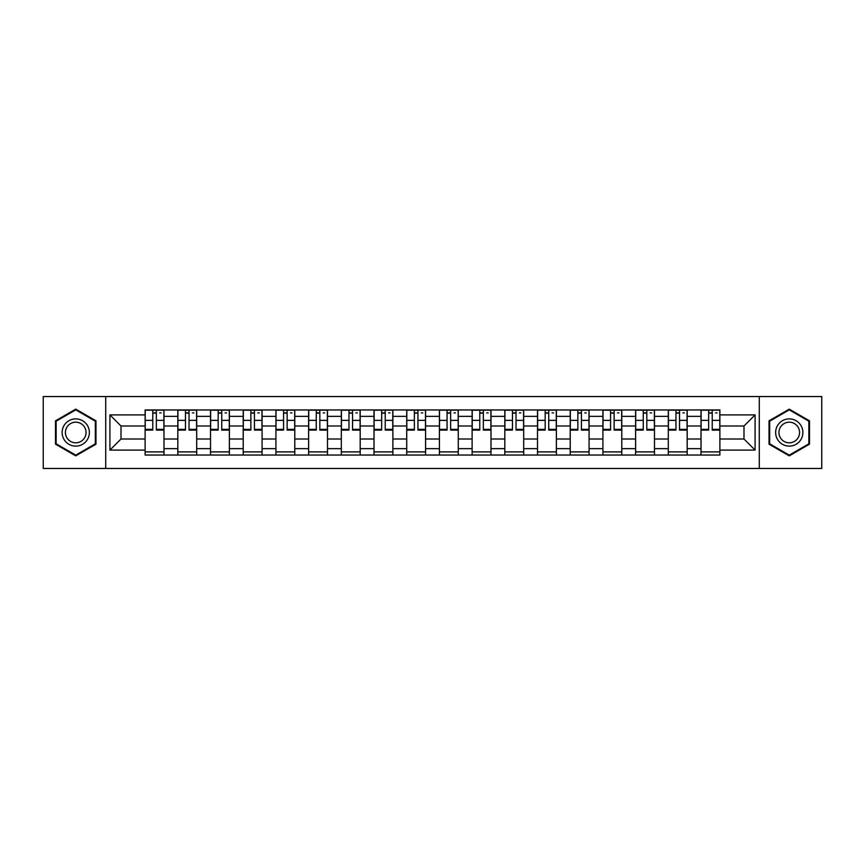 <?xml version="1.0" encoding="UTF-8"?>
<svg xmlns="http://www.w3.org/2000/svg" width="865" height="865" viewBox="0 0 865 865"><rect width="100%" height="100%" fill="white"/><g stroke="black" fill="none" stroke-linecap="round" stroke-linejoin="round"><path stroke-width="1.3" d="M759.286 468.452L821.75 468.452L821.75 396.548L43.25 396.548L43.25 468.452L759.286 468.452L759.286 396.548M177.822 455.033L177.822 416.357L163.982 416.357L163.982 455.033M163.982 416.357L163.982 409.967M177.822 416.357L177.822 409.967M196.69 409.967L196.69 455.033M210.519 455.033L210.519 409.967M229.387 409.967L229.387 455.033M243.216 455.033L243.216 409.967M262.084 409.967L262.084 455.033M275.924 455.033L275.924 409.967M294.781 409.967L294.781 455.033M308.621 455.033L308.621 409.967M327.489 409.967L327.489 455.033M341.318 455.033L341.318 409.967M360.186 409.967L360.186 455.033M374.015 455.033L374.015 409.967M392.883 409.967L392.883 455.033M406.723 455.033L406.723 409.967M425.58 409.967L425.58 455.033M439.42 455.033L439.42 409.967M458.277 409.967L458.277 455.033M472.117 455.033L472.117 409.967M490.985 409.967L490.985 455.033M504.814 455.033L504.814 409.967M523.682 409.967L523.682 455.033M537.511 455.033L537.511 409.967M556.379 409.967L556.379 455.033M570.219 455.033L570.219 409.967M589.076 409.967L589.076 455.033M602.916 455.033L602.916 409.967M621.784 409.967L621.784 455.033M635.613 455.033L635.613 409.967M654.481 409.967L654.481 455.033M668.31 455.033L668.31 409.967M687.178 409.967L687.178 455.033M701.018 455.033L701.018 409.967M701.018 438.998L687.178 438.998M668.31 438.998L654.481 438.998M635.613 438.998L621.784 438.998M602.916 438.998L589.076 438.998M570.219 438.998L556.379 438.998M537.511 438.998L523.682 438.998M504.814 438.998L490.985 438.998M472.117 438.998L458.277 438.998M439.42 438.998L425.58 438.998M406.723 438.998L392.883 438.998M374.015 438.998L360.186 438.998M341.318 438.998L327.489 438.998M308.621 438.998L294.781 438.998M275.924 438.998L262.084 438.998M243.216 438.998L229.387 438.998M210.519 438.998L196.69 438.998M177.822 438.998L163.982 438.998M701.018 426.002L687.178 426.002M668.31 426.002L654.481 426.002M635.613 426.002L621.784 426.002M602.916 426.002L589.076 426.002M570.219 426.002L556.379 426.002M537.511 426.002L523.682 426.002M504.814 426.002L490.985 426.002M472.117 426.002L458.277 426.002M439.42 426.002L425.58 426.002M406.723 426.002L392.883 426.002M374.015 426.002L360.186 426.002M341.318 426.002L327.489 426.002M308.621 426.002L294.781 426.002M275.924 426.002L262.084 426.002M243.216 426.002L229.387 426.002M210.519 426.002L196.69 426.002M177.822 426.002L163.982 426.002M121.014 438.998L145.125 438.998L145.125 426.002L121.014 426.002L121.014 438.998L109.909 450.103L109.909 414.897L145.125 414.897L145.125 426.002M719.875 426.002L719.875 438.998L743.987 438.998L743.987 426.002L719.875 426.002L719.875 409.967L145.125 409.967L145.125 414.897M719.875 414.897L755.091 414.897L755.091 450.103L719.875 450.103L719.875 438.998M145.125 438.998L145.125 455.033L719.875 455.033L719.875 450.103M145.125 450.103L109.909 450.103M105.714 468.452L105.714 396.548M95.972 420.822L75.742 409.145L55.511 420.822L55.511 444.178L75.742 455.855L95.972 444.178L95.972 420.822M809.489 420.822L789.258 409.145L769.028 420.822L769.028 444.178L789.258 455.855L809.489 444.178L809.489 420.822M163.982 451.887L145.125 451.887M152.77 413.113L156.338 413.113M196.69 451.887L177.822 451.887M185.467 413.113L189.035 413.113M229.387 451.887L210.519 451.887M218.175 413.113L221.732 413.113M262.084 451.887L243.216 451.887M250.872 413.113L254.44 413.113M294.781 451.887L275.924 451.887M283.569 413.113L287.137 413.113M327.489 451.887L308.621 451.887M316.266 413.113L319.834 413.113M360.186 451.887L341.318 451.887M348.973 413.113L352.531 413.113M392.883 451.887L374.015 451.887M381.67 413.113L385.228 413.113M425.58 451.887L406.723 451.887M414.367 413.113L417.936 413.113M458.277 451.887L439.42 451.887M447.064 413.113L450.633 413.113M490.985 451.887L472.117 451.887M479.772 413.113L483.33 413.113M523.682 451.887L504.814 451.887M512.469 413.113L516.027 413.113M556.379 451.887L537.511 451.887M545.166 413.113L548.734 413.113M589.076 451.887L570.219 451.887M577.863 413.113L581.431 413.113M621.784 451.887L602.916 451.887M610.56 413.113L614.128 413.113M654.481 451.887L635.613 451.887M643.268 413.113L646.825 413.113M687.178 451.887L668.31 451.887M675.965 413.113L679.533 413.113M719.875 451.887L701.018 451.887M708.662 413.113L712.23 413.113M109.909 414.897L121.014 426.002M743.987 438.998L755.091 450.103M743.987 426.002L755.091 414.897M156.338 429.364L163.885 429.364L163.885 430.089L156.338 430.089L156.338 410.172L163.885 410.172L159.69 410.172M163.885 429.364L163.885 410.172M152.77 412.897L156.338 412.897M159.69 412.897L161.16 412.897M149.418 410.172L145.223 410.172L145.223 430.089L152.77 430.089L152.77 410.172L152.143 410.172M145.223 410.172L156.965 410.172M189.035 429.364L196.582 429.364L196.582 430.089L189.035 430.089L189.035 410.172L196.582 410.172L192.387 410.172M196.582 429.364L196.582 410.172M185.467 412.897L189.035 412.897M192.387 412.897L193.857 412.897M182.115 410.172L177.931 410.172L177.931 430.089L185.467 430.089L185.467 410.172L184.84 410.172M177.931 410.172L189.662 410.172M221.732 429.364L229.279 429.364L229.279 430.089L221.732 430.089L221.732 410.172L229.279 410.172L225.084 410.172M229.279 429.364L229.279 410.172M218.175 412.897L221.732 412.897M225.084 412.897L226.554 412.897M214.823 410.172L210.628 410.172L210.628 430.089L218.175 430.089L218.175 410.172L217.547 410.172M210.628 410.172L222.359 410.172M63.945 439.312A13.624 13.624 0 0 0 82.553 444.296A13.624 13.624 0 0 0 87.538 425.688A13.624 13.624 0 0 0 68.93 420.704A13.624 13.624 0 0 0 63.945 439.312M66.81 437.658A10.315 10.315 0 0 0 80.899 441.431A10.315 10.315 0 0 0 84.673 427.342A10.315 10.315 0 0 0 70.584 423.569A10.315 10.315 0 0 0 66.81 437.658M75.742 409.869L95.334 421.179L95.334 443.821L75.742 455.131L56.139 443.821L56.139 421.179L75.742 409.869M777.462 439.312A13.624 13.624 0 0 0 796.07 444.296A13.624 13.624 0 0 0 801.055 425.688A13.624 13.624 0 0 0 782.447 420.704A13.624 13.624 0 0 0 777.462 439.312M780.327 437.658A10.315 10.315 0 0 0 794.416 441.431A10.315 10.315 0 0 0 798.19 427.342A10.315 10.315 0 0 0 784.101 423.569A10.315 10.315 0 0 0 780.327 437.658M789.258 409.869L808.862 421.179L808.862 443.821L789.258 455.131L769.666 443.821L769.666 421.179L789.258 409.869M254.44 429.364L261.976 429.364L261.976 430.089L254.44 430.089L254.44 410.172L261.976 410.172L257.792 410.172M261.976 429.364L261.976 410.172M250.872 412.897L254.44 412.897M257.792 412.897L259.251 412.897M247.52 410.172L243.325 410.172L243.325 430.089L250.872 430.089L250.872 410.172L250.245 410.172M243.325 410.172L255.067 410.172M287.137 429.364L294.684 429.364L294.684 430.089L287.137 430.089L287.137 410.172L294.684 410.172L290.489 410.172M294.684 429.364L294.684 410.172M283.569 412.897L287.137 412.897M290.489 412.897L291.959 412.897M280.217 410.172L276.022 410.172L276.022 430.089L283.569 430.089L283.569 410.172L282.942 410.172M276.022 410.172L287.764 410.172M319.834 429.364L327.381 429.364L327.381 430.089L319.834 430.089L319.834 410.172L327.381 410.172L323.186 410.172M327.381 429.364L327.381 410.172M316.266 412.897L319.834 412.897M323.186 412.897L324.656 412.897M312.914 410.172L308.729 410.172L308.729 430.089L316.266 430.089L316.266 410.172L315.639 410.172M308.729 410.172L320.461 410.172M352.531 429.364L360.078 429.364L360.078 430.089L352.531 430.089L352.531 410.172L360.078 410.172L355.883 410.172M360.078 429.364L360.078 410.172M348.973 412.897L352.531 412.897M355.883 412.897L357.353 412.897M345.611 410.172L341.426 410.172L341.426 430.089L348.973 430.089L348.973 410.172L348.336 410.172M341.426 410.172L353.158 410.172M385.228 429.364L392.775 429.364L392.775 430.089L385.228 430.089L385.228 410.172L392.775 410.172L388.59 410.172M392.775 429.364L392.775 410.172M381.67 412.897L385.228 412.897M388.59 412.897L390.05 412.897M378.319 410.172L374.123 410.172L374.123 430.089L381.67 430.089L381.67 410.172L381.043 410.172M374.123 410.172L385.866 410.172M417.936 429.364L425.483 429.364L425.483 430.089L417.936 430.089L417.936 410.172L425.483 410.172L421.287 410.172M425.483 429.364L425.483 410.172M414.367 412.897L417.936 412.897M421.287 412.897L422.758 412.897M411.016 410.172L406.82 410.172L406.82 430.089L414.367 430.089L414.367 410.172L413.74 410.172M406.82 410.172L418.563 410.172M450.633 429.364L458.18 429.364L458.18 430.089L450.633 430.089L450.633 410.172L458.18 410.172L453.984 410.172M458.18 429.364L458.18 410.172M447.064 412.897L450.633 412.897M453.984 412.897L455.455 412.897M443.713 410.172L439.517 410.172L439.517 430.089L447.064 430.089L447.064 410.172L446.437 410.172M439.517 410.172L451.26 410.172M483.33 429.364L490.877 429.364L490.877 430.089L483.33 430.089L483.33 410.172L490.877 410.172L486.681 410.172M490.877 429.364L490.877 410.172M479.772 412.897L483.33 412.897M486.681 412.897L488.152 412.897M476.41 410.172L472.225 410.172L472.225 430.089L479.772 430.089L479.772 410.172L479.134 410.172M472.225 410.172L483.957 410.172M516.027 429.364L523.574 429.364L523.574 430.089L516.027 430.089L516.027 410.172L523.574 410.172L519.389 410.172M523.574 429.364L523.574 410.172M512.469 412.897L516.027 412.897M519.389 412.897L520.849 412.897M509.117 410.172L504.922 410.172L504.922 430.089L512.469 430.089L512.469 410.172L511.842 410.172M504.922 410.172L516.664 410.172M548.734 429.364L556.271 429.364L556.271 430.089L548.734 430.089L548.734 410.172L556.271 410.172L552.086 410.172M556.271 429.364L556.271 410.172M545.166 412.897L548.734 412.897M552.086 412.897L553.546 412.897M541.814 410.172L537.619 410.172L537.619 430.089L545.166 430.089L545.166 410.172L544.539 410.172M537.619 410.172L549.361 410.172M581.431 429.364L588.979 429.364L588.979 430.089L581.431 430.089L581.431 410.172L588.979 410.172L584.783 410.172M588.979 429.364L588.979 410.172M577.863 412.897L581.431 412.897M584.783 412.897L586.254 412.897M574.511 410.172L570.316 410.172L570.316 430.089L577.863 430.089L577.863 410.172L577.236 410.172M570.316 410.172L582.059 410.172M614.128 429.364L621.676 429.364L621.676 430.089L614.128 430.089L614.128 410.172L621.676 410.172L617.48 410.172M621.676 429.364L621.676 410.172M610.56 412.897L614.128 412.897M617.48 412.897L618.951 412.897M607.208 410.172L603.024 410.172L603.024 430.089L610.56 430.089L610.56 410.172L609.933 410.172M603.024 410.172L614.755 410.172M646.825 429.364L654.373 429.364L654.373 430.089L646.825 430.089L646.825 410.172L654.373 410.172L650.177 410.172M654.373 429.364L654.373 410.172M643.268 412.897L646.825 412.897M650.177 412.897L651.648 412.897M639.916 410.172L635.721 410.172L635.721 430.089L643.268 430.089L643.268 410.172L642.641 410.172M635.721 410.172L647.452 410.172M679.533 429.364L687.07 429.364L687.07 430.089L679.533 430.089L679.533 410.172L687.07 410.172L682.885 410.172M687.07 429.364L687.07 410.172M675.965 412.897L679.533 412.897M682.885 412.897L684.345 412.897M672.613 410.172L668.418 410.172L668.418 430.089L675.965 430.089L675.965 410.172L675.338 410.172M668.418 410.172L680.16 410.172M712.23 429.364L719.777 429.364L719.777 430.089L712.23 430.089L712.23 410.172L719.777 410.172L715.582 410.172M719.777 429.364L719.777 410.172M708.662 412.897L712.23 412.897M715.582 412.897L717.053 412.897M705.31 410.172L701.115 410.172L701.115 430.089L708.662 430.089L708.662 410.172L708.035 410.172M701.115 410.172L712.857 410.172M668.31 416.357L654.481 416.357M635.613 416.357L621.784 416.357M602.916 416.357L589.076 416.357M570.219 416.357L556.379 416.357M537.511 416.357L523.682 416.357M504.814 416.357L490.985 416.357M472.117 416.357L458.277 416.357M439.42 416.357L425.58 416.357M406.723 416.357L392.883 416.357M374.015 416.357L360.186 416.357M341.318 416.357L327.489 416.357M308.621 416.357L294.781 416.357M275.924 416.357L262.084 416.357M243.216 416.357L229.387 416.357M210.519 416.357L196.69 416.357M701.018 416.357L687.178 416.357M668.31 448.643L654.481 448.643M635.613 448.643L621.784 448.643M602.916 448.643L589.076 448.643M570.219 448.643L556.379 448.643M537.511 448.643L523.682 448.643M504.814 448.643L490.985 448.643M472.117 448.643L458.277 448.643M439.42 448.643L425.58 448.643M406.723 448.643L392.883 448.643M374.015 448.643L360.186 448.643M341.318 448.643L327.489 448.643M308.621 448.643L294.781 448.643M275.924 448.643L262.084 448.643M243.216 448.643L229.387 448.643M210.519 448.643L196.69 448.643M177.822 448.643L163.982 448.643M701.018 448.643L687.178 448.643M156.338 420.358L163.885 420.358M145.223 429.364L152.77 429.364M145.223 420.358L152.77 420.358M189.035 420.358L196.582 420.358M177.931 429.364L185.467 429.364M177.931 420.358L185.467 420.358M221.732 420.358L229.279 420.358M210.628 429.364L218.175 429.364M210.628 420.358L218.175 420.358M254.44 420.358L261.976 420.358M243.325 429.364L250.872 429.364M243.325 420.358L250.872 420.358M287.137 420.358L294.684 420.358M276.022 429.364L283.569 429.364M276.022 420.358L283.569 420.358M319.834 420.358L327.381 420.358M308.729 429.364L316.266 429.364M308.729 420.358L316.266 420.358M352.531 420.358L360.078 420.358M341.426 429.364L348.973 429.364M341.426 420.358L348.973 420.358M385.228 420.358L392.775 420.358M374.123 429.364L381.67 429.364M374.123 420.358L381.67 420.358M417.936 420.358L425.483 420.358M406.82 429.364L414.367 429.364M406.82 420.358L414.367 420.358M450.633 420.358L458.18 420.358M439.517 429.364L447.064 429.364M439.517 420.358L447.064 420.358M483.33 420.358L490.877 420.358M472.225 429.364L479.772 429.364M472.225 420.358L479.772 420.358M516.027 420.358L523.574 420.358M504.922 429.364L512.469 429.364M504.922 420.358L512.469 420.358M548.734 420.358L556.271 420.358M537.619 429.364L545.166 429.364M537.619 420.358L545.166 420.358M581.431 420.358L588.979 420.358M570.316 429.364L577.863 429.364M570.316 420.358L577.863 420.358M614.128 420.358L621.676 420.358M603.024 429.364L610.56 429.364M603.024 420.358L610.56 420.358M646.825 420.358L654.373 420.358M635.721 429.364L643.268 429.364M635.721 420.358L643.268 420.358M679.533 420.358L687.07 420.358M668.418 429.364L675.965 429.364M668.418 420.358L675.965 420.358M712.23 420.358L719.777 420.358M701.115 429.364L708.662 429.364M701.115 420.358L708.662 420.358"/></g></svg>
